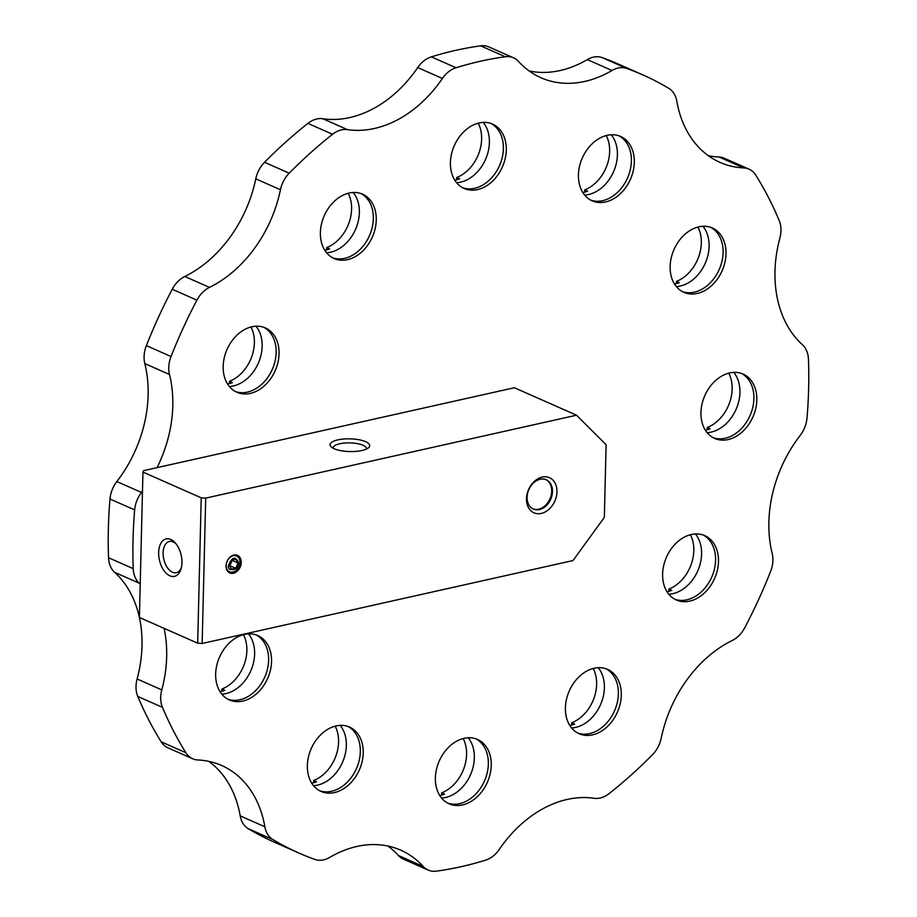 <?xml version="1.0" encoding="UTF-8"?>
<svg xmlns="http://www.w3.org/2000/svg" width="917" height="917" viewBox="0 0 917 917"><rect width="100%" height="100%" fill="white"/><g stroke="black" fill="none" stroke-linecap="round" stroke-linejoin="round"><path stroke-width="1.38" d="M584.61 195.046A35.178 26.306 113.8 0 0 588.657 194.484A35.178 26.306 113.8 0 0 614.505 169.439A35.178 26.306 113.8 0 0 611.226 134.776M584.656 192.134L584.702 189.899L587.625 191.183A35.178 26.306 -66.2 0 1 583.808 192.341A35.178 26.306 -66.2 0 1 582.811 192.547M584.702 189.899A35.178 26.306 113.8 0 0 606.24 135.556M707.122 432.652A35.178 26.306 113.8 0 0 711.168 432.09A35.178 26.306 113.8 0 0 737.027 407.045A35.178 26.306 113.8 0 0 733.749 372.382M707.167 429.741L707.225 427.505L710.136 428.789A35.178 26.306 -66.2 0 1 706.319 429.947A35.178 26.306 -66.2 0 1 705.322 430.153M707.225 427.505A35.178 26.306 113.8 0 0 728.751 373.162M571.589 727.96A35.178 26.306 113.8 0 0 575.635 727.399A35.178 26.306 113.8 0 0 601.483 702.353A35.178 26.306 113.8 0 0 598.205 667.691M571.623 725.049L571.681 722.802L574.592 724.098A35.178 26.306 -66.2 0 1 570.775 725.255A35.178 26.306 -66.2 0 1 569.789 725.462M571.681 722.802A35.178 26.306 113.8 0 0 593.219 668.47M313.534 785.651A35.178 26.306 113.8 0 0 317.58 785.101A35.178 26.306 113.8 0 0 343.439 760.055A35.178 26.306 113.8 0 0 340.161 725.393M313.58 782.751L313.637 780.505L316.548 781.788A35.178 26.306 -66.2 0 1 312.731 782.958A35.178 26.306 -66.2 0 1 311.734 783.152M313.637 780.505A35.178 26.306 113.8 0 0 335.163 726.172M326.567 252.737A35.178 26.306 113.8 0 0 330.613 252.186A35.178 26.306 113.8 0 0 356.461 227.141A35.178 26.306 113.8 0 0 353.183 192.478M326.601 249.837L326.658 247.59L329.57 248.885A35.178 26.306 -66.2 0 1 325.753 250.043A35.178 26.306 -66.2 0 1 324.767 250.249M326.658 247.59A35.178 26.306 113.8 0 0 348.196 193.258M441.558 798.031A35.178 26.306 113.8 0 0 445.605 797.469A35.178 26.306 113.8 0 0 471.453 772.423A35.178 26.306 113.8 0 0 468.174 737.761M441.593 795.119L441.65 792.873L444.562 794.168A35.178 26.306 -66.2 0 1 440.745 795.326A35.178 26.306 -66.2 0 1 439.759 795.532M441.65 792.873A35.178 26.306 113.8 0 0 463.188 738.54M221.834 694.158A35.178 26.306 113.8 0 0 225.88 693.607A35.178 26.306 113.8 0 0 251.728 668.55A35.178 26.306 113.8 0 0 248.461 633.888M221.88 691.258L221.925 689.011L224.848 690.295A35.178 26.306 -66.2 0 1 221.031 691.464A35.178 26.306 -66.2 0 1 220.034 691.659M221.925 689.011A35.178 26.306 113.8 0 0 243.464 634.679M229.353 386.481A35.178 26.306 113.8 0 0 233.399 385.931A35.178 26.306 113.8 0 0 259.259 360.874A35.178 26.306 113.8 0 0 255.981 326.211M229.399 383.581L229.445 381.334L232.368 382.618A35.178 26.306 -66.2 0 1 228.551 383.776A35.178 26.306 -66.2 0 1 227.554 383.982M229.445 381.334A35.178 26.306 113.8 0 0 250.983 326.991M456.597 182.666A35.178 26.306 113.8 0 0 460.643 182.116A35.178 26.306 113.8 0 0 486.491 157.071A35.178 26.306 113.8 0 0 483.213 122.408M456.632 179.766L456.689 177.52L459.6 178.815A35.178 26.306 -66.2 0 1 455.783 179.973A35.178 26.306 -66.2 0 1 454.798 180.168M456.689 177.52A35.178 26.306 113.8 0 0 478.227 123.187M676.31 286.54A35.178 26.306 113.8 0 0 680.357 285.989A35.178 26.306 113.8 0 0 706.205 260.932A35.178 26.306 113.8 0 0 702.938 226.27M676.356 283.64L676.402 281.393L679.325 282.677A35.178 26.306 -66.2 0 1 675.508 283.846A35.178 26.306 -66.2 0 1 674.511 284.041M676.402 281.393A35.178 26.306 113.8 0 0 697.94 227.061M668.791 594.216A35.178 26.306 113.8 0 0 672.837 593.666A35.178 26.306 113.8 0 0 698.685 568.609A35.178 26.306 113.8 0 0 695.418 533.958M668.837 591.316L668.883 589.069L671.806 590.353A35.178 26.306 -66.2 0 1 667.989 591.522A35.178 26.306 -66.2 0 1 666.991 591.717M668.883 589.069A35.178 26.306 113.8 0 0 690.421 534.737M157.048 467.636A115.141 86.106 113.8 0 0 169.496 374.503A25.584 19.131 -66.2 0 1 168.854 365.7A25.584 19.131 -66.2 0 1 171.043 356.518A425.373 318.096 -66.2 0 1 196.914 300.157A25.584 19.131 -66.2 0 1 202.428 292.557A25.584 19.131 -66.2 0 1 209.477 287.388A115.141 86.106 113.8 0 0 280.442 189.75A25.584 19.131 -66.2 0 1 283.674 180.775A25.584 19.131 -66.2 0 1 289.199 173.187A425.373 318.096 -66.2 0 1 332.573 134.283A25.584 19.131 -66.2 0 1 339.955 130.294A25.584 19.131 -66.2 0 1 347.474 129.629A115.141 86.106 113.8 0 0 442.407 78.472A25.584 19.131 -66.2 0 1 448.631 71.732A25.584 19.131 -66.2 0 1 456.024 67.755A425.373 318.096 -66.2 0 1 505.278 56.751A25.584 19.131 -66.2 0 1 512.557 57.439A25.584 19.131 -66.2 0 1 513.543 57.84A25.584 19.131 -66.2 0 1 518.529 61.45A115.141 86.106 113.8 0 0 540.927 77.727A115.141 86.106 113.8 0 0 611.983 70.483A25.584 19.131 -66.2 0 1 619.548 67.778A25.584 19.131 -66.2 0 1 626.815 68.488A425.373 318.096 -66.2 0 1 642.702 74.839A425.373 318.096 -66.2 0 1 668.757 88.319A25.584 19.131 -66.2 0 1 673.972 93.511A25.584 19.131 -66.2 0 1 676.803 101.122A115.141 86.106 113.8 0 0 720.04 162.401A115.141 86.106 113.8 0 0 743.744 167.926A25.584 19.131 -66.2 0 1 749.017 169.152A25.584 19.131 -66.2 0 1 750.61 169.977A25.584 19.131 -66.2 0 1 755.814 175.181A425.373 318.096 -66.2 0 1 779.198 220.538A25.584 19.131 -66.2 0 1 780.963 228.837A25.584 19.131 -66.2 0 1 779.886 238.019A115.141 86.106 113.8 0 0 774.991 271.214A115.141 86.106 113.8 0 0 802.375 344.677A25.584 19.131 -66.2 0 1 806.708 350.947A25.584 19.131 -66.2 0 1 808.45 359.258A425.373 318.096 -66.2 0 1 808.634 388.418A425.373 318.096 -66.2 0 1 807.017 417.98A25.584 19.131 -66.2 0 1 804.851 427.162A25.584 19.131 -66.2 0 1 800.163 435.449A115.141 86.106 113.8 0 0 768.87 522.025A115.141 86.106 113.8 0 0 772.183 553.398A25.584 19.131 -66.2 0 1 772.916 560.367A25.584 19.131 -66.2 0 1 772.813 562.201A25.584 19.131 -66.2 0 1 770.624 571.371A425.373 318.096 -66.2 0 1 744.753 627.744A25.584 19.131 -66.2 0 1 739.24 635.343A25.584 19.131 -66.2 0 1 732.19 640.513A115.141 86.106 113.8 0 0 661.226 738.151A25.584 19.131 -66.2 0 1 657.993 747.114A25.584 19.131 -66.2 0 1 652.468 754.714A425.373 318.096 -66.2 0 1 609.094 793.618A25.584 19.131 -66.2 0 1 601.712 797.607A25.584 19.131 -66.2 0 1 594.193 798.271A115.141 86.106 113.8 0 0 499.272 849.429A25.584 19.131 -66.2 0 1 493.037 856.169A25.584 19.131 -66.2 0 1 485.643 860.135A425.373 318.096 -66.2 0 1 436.389 871.15A25.584 19.131 -66.2 0 1 429.11 870.451A25.584 19.131 -66.2 0 1 428.124 870.061A25.584 19.131 -66.2 0 1 423.138 866.439A115.141 86.106 113.8 0 0 400.74 850.162A115.141 86.106 113.8 0 0 329.684 857.418A25.584 19.131 -66.2 0 1 322.119 860.112A25.584 19.131 -66.2 0 1 314.852 859.401A425.373 318.096 -66.2 0 1 298.965 853.062A425.373 318.096 -66.2 0 1 272.911 839.582A25.584 19.131 -66.2 0 1 267.695 834.39A25.584 19.131 -66.2 0 1 264.864 826.767A115.141 86.106 113.8 0 0 221.627 765.489A115.141 86.106 113.8 0 0 197.923 759.975A25.584 19.131 -66.2 0 1 192.65 758.749A25.584 19.131 -66.2 0 1 191.057 757.912A25.584 19.131 -66.2 0 1 185.853 752.708A425.373 318.096 -66.2 0 1 162.469 707.362A25.584 19.131 -66.2 0 1 160.704 699.063A25.584 19.131 -66.2 0 1 160.693 697.264A25.584 19.131 -66.2 0 1 161.782 689.882A115.141 86.106 113.8 0 0 164.074 628.34M162.469 707.362L137.802 696.462A25.584 19.131 -66.2 0 1 136.037 688.163A25.584 19.131 -66.2 0 1 136.025 686.363A25.584 19.131 -66.2 0 1 137.114 678.981A115.141 86.106 113.8 0 0 139.407 617.45A115.141 86.106 113.8 0 0 114.625 572.323A25.584 19.131 -66.2 0 1 110.292 566.053A25.584 19.131 -66.2 0 1 108.55 557.742L133.217 568.643A425.373 318.096 -66.2 0 1 133.034 539.483A425.373 318.096 -66.2 0 1 134.65 509.909A25.584 19.131 -66.2 0 1 136.816 500.739A25.584 19.131 -66.2 0 1 141.505 492.452A115.141 86.106 113.8 0 0 142.49 491.168M582.582 157.392A35.178 26.306 113.8 0 0 578.432 174.883A35.178 26.306 113.8 0 0 592.153 200.823A35.178 26.306 113.8 0 0 630.162 179.892A35.178 26.306 113.8 0 0 620.591 136.461A35.178 26.306 113.8 0 0 582.582 157.392M684.804 234.42A35.178 26.306 113.8 0 0 670.132 266.389A35.178 26.306 113.8 0 0 683.853 292.328A35.178 26.306 113.8 0 0 711.34 285.863A35.178 26.306 113.8 0 0 726.012 253.573A35.178 26.306 113.8 0 0 712.291 227.955A35.178 26.306 113.8 0 0 684.804 234.42M729.703 372.932A35.178 26.306 113.8 0 0 700.943 412.501A35.178 26.306 113.8 0 0 714.675 438.429A35.178 26.306 113.8 0 0 728.075 439.564A35.178 26.306 113.8 0 0 755.734 408.512A35.178 26.306 113.8 0 0 743.102 374.067A35.178 26.306 113.8 0 0 729.703 372.932M705.23 535.849A35.178 26.306 113.8 0 0 704.772 535.631A35.178 26.306 113.8 0 0 662.613 574.065A35.178 26.306 113.8 0 0 675.875 599.787A35.178 26.306 113.8 0 0 676.333 600.005A35.178 26.306 113.8 0 0 714.481 578.753A35.178 26.306 113.8 0 0 705.23 535.849M577.699 733.038A35.178 26.306 113.8 0 0 610.413 718.275A35.178 26.306 113.8 0 0 615.032 678.202A35.178 26.306 113.8 0 0 606.08 668.791M617.955 679.486A35.178 26.306 113.8 0 0 607.558 669.376A35.178 26.306 113.8 0 0 565.411 707.798A35.178 26.306 113.8 0 0 568.746 723.616A35.178 26.306 113.8 0 0 579.131 733.738A35.178 26.306 113.8 0 0 612.716 720.418A35.178 26.306 113.8 0 0 617.955 679.486M311.505 748.008A35.178 26.306 113.8 0 0 307.355 765.5A35.178 26.306 113.8 0 0 321.088 791.44A35.178 26.306 113.8 0 0 359.086 770.498A35.178 26.306 113.8 0 0 349.515 727.078A35.178 26.306 113.8 0 0 311.505 748.008M230.327 642.026A35.178 26.306 113.8 0 0 215.655 674.006A35.178 26.306 113.8 0 0 229.376 699.935A35.178 26.306 113.8 0 0 256.863 693.481A35.178 26.306 113.8 0 0 271.547 661.191A35.178 26.306 113.8 0 0 257.815 635.573A35.178 26.306 113.8 0 0 230.327 642.026M265.792 328.103A35.178 26.306 113.8 0 0 265.334 327.896A35.178 26.306 113.8 0 0 223.175 366.33A35.178 26.306 113.8 0 0 236.437 392.052A35.178 26.306 113.8 0 0 236.895 392.258A35.178 26.306 113.8 0 0 275.043 371.018A35.178 26.306 113.8 0 0 265.792 328.103M332.676 257.826A35.178 26.306 113.8 0 0 365.379 243.062A35.178 26.306 113.8 0 0 370.01 202.989A35.178 26.306 113.8 0 0 361.057 193.579M372.921 204.273A35.178 26.306 113.8 0 0 362.536 194.163A35.178 26.306 113.8 0 0 320.388 232.586A35.178 26.306 113.8 0 0 323.724 248.404A35.178 26.306 113.8 0 0 334.109 258.525A35.178 26.306 113.8 0 0 367.694 245.206A35.178 26.306 113.8 0 0 372.921 204.273M542.176 477.092A19.188 14.351 113.8 0 0 526.496 498.676A19.188 14.351 113.8 0 0 541.294 513.428A19.188 14.351 113.8 0 0 556.974 491.856A19.188 14.351 113.8 0 0 542.176 477.092M540.159 479.27A15.99 11.955 113.8 0 0 527.092 497.243A15.99 11.955 113.8 0 0 533.327 509.038A15.99 11.955 113.8 0 0 552.492 491.569A15.99 11.955 113.8 0 0 546.257 479.774A15.99 11.955 113.8 0 0 540.159 479.27M334.132 448.722A19.83 6.362 -178.6 0 1 331.175 446.9A19.83 6.362 -178.6 0 1 337.834 439.885A19.83 6.362 -178.6 0 1 365.631 441.685A19.83 6.362 -178.6 0 1 368.474 447.817A19.83 6.362 -178.6 0 1 352.839 451.565A19.83 6.362 -178.6 0 1 334.132 448.722M366.353 449.101A16.632 5.342 1.4 0 0 366.433 448.642A16.632 5.342 1.4 0 0 363.017 445.272A16.632 5.342 1.4 0 0 339.703 443.771A16.632 5.342 1.4 0 0 333.18 447.828A16.632 5.342 1.4 0 0 333.226 448.298M170.757 539.471A19.188 11.153 77.4 0 1 175.158 542.795A19.188 11.153 77.4 0 1 181.967 562.786A19.188 11.153 77.4 0 1 181.016 568.998A19.188 11.153 77.4 0 1 169.863 575.807A19.188 11.153 77.4 0 1 158.652 552.492A19.188 11.153 77.4 0 1 170.757 539.471M181.371 567.68A15.99 9.296 77.4 0 1 176.339 572.678A15.99 9.296 77.4 0 1 172.476 572.208A15.99 9.296 -102.6 0 1 163.134 552.779A15.99 9.296 -102.6 0 1 169.358 541.466A15.99 9.296 -102.6 0 1 173.221 541.924A15.99 9.296 77.4 0 1 176.041 543.838M142.949 472.083L143.545 470.662L514.368 387.742L576.529 415.206L606.114 444.722L604.337 517.406L572.976 560.562L202.153 643.47L205.706 498.114L201.224 497.828L197.671 643.184L139.395 617.45L142.949 472.083L201.224 497.828M545.856 479.614A15.99 11.955 -66.2 0 1 551.713 491.225A15.99 11.955 -66.2 0 1 532.949 508.855M205.706 498.114L576.529 415.206M197.671 643.184L202.153 643.47M241.263 562.442A9.594 7.176 113.8 0 0 233.869 555.072A9.594 7.176 113.8 0 0 226.029 565.858A9.594 7.176 113.8 0 0 233.422 573.24A9.594 7.176 113.8 0 0 241.263 562.442M226.201 565.434A8.654 6.476 -66.2 0 1 233.273 555.702A8.654 6.476 -66.2 0 1 239.956 562.362A8.654 6.476 -66.2 0 1 232.872 572.093A8.654 6.476 -66.2 0 1 226.201 565.434M491.248 765.374A35.178 26.306 113.8 0 0 477.528 739.446A35.178 26.306 113.8 0 0 435.38 777.868A35.178 26.306 113.8 0 0 449.101 803.808A35.178 26.306 113.8 0 0 491.248 765.374M450.419 162.515A35.178 26.306 113.8 0 0 464.14 188.455A35.178 26.306 113.8 0 0 506.287 150.021A35.178 26.306 113.8 0 0 492.567 124.093A35.178 26.306 113.8 0 0 450.419 162.515M140.221 584.072A115.141 86.106 113.8 0 0 139.292 583.212A25.584 19.131 -66.2 0 1 134.959 576.942A25.584 19.131 -66.2 0 1 133.217 568.643M235.474 391.559A35.178 26.306 113.8 0 0 272.269 369.425A35.178 26.306 113.8 0 0 263.844 327.312M227.955 699.235A35.178 26.306 113.8 0 0 253.952 692.197A35.178 26.306 113.8 0 0 256.324 634.988M319.655 790.729A35.178 26.306 113.8 0 0 356.174 769.214A35.178 26.306 113.8 0 0 348.024 726.493M447.668 803.109A35.178 26.306 113.8 0 0 488.337 764.09A35.178 26.306 113.8 0 0 476.049 738.861M674.912 599.294A35.178 26.306 113.8 0 0 711.707 577.16A35.178 26.306 113.8 0 0 703.282 535.047M713.243 437.73A35.178 26.306 113.8 0 0 725.152 438.269A35.178 26.306 113.8 0 0 752.57 408.248A35.178 26.306 113.8 0 0 741.612 373.483M682.431 291.617A35.178 26.306 113.8 0 0 708.428 284.579A35.178 26.306 113.8 0 0 710.801 227.37M590.731 200.124A35.178 26.306 113.8 0 0 627.251 178.597A35.178 26.306 113.8 0 0 619.101 135.876M462.707 187.756A35.178 26.306 113.8 0 0 503.376 148.737A35.178 26.306 113.8 0 0 491.088 123.508M708.279 155.661A115.141 86.106 113.8 0 0 719.077 157.025A25.584 19.131 -66.2 0 1 724.35 158.251L749.017 169.152M642.702 74.839L618.035 63.938A425.373 318.096 113.8 0 0 602.148 57.599L626.815 68.488M529.166 70.987A115.141 86.106 113.8 0 0 587.316 59.582A25.584 19.131 -66.2 0 1 594.881 56.888A25.584 19.131 -66.2 0 1 602.148 57.599M505.278 56.751L480.611 45.85A425.373 318.096 113.8 0 0 431.357 56.865L456.024 67.755M332.573 134.283L307.906 123.382A25.584 19.131 -66.2 0 1 315.288 119.393A25.584 19.131 -66.2 0 1 322.807 118.729A115.141 86.106 113.8 0 0 417.728 67.571A25.584 19.131 -66.2 0 1 423.963 60.831A25.584 19.131 -66.2 0 1 431.357 56.865M307.906 123.382A425.373 318.096 113.8 0 0 264.532 162.286L289.199 173.187M196.914 300.157L172.247 289.256A25.584 19.131 -66.2 0 1 177.76 281.657A25.584 19.131 -66.2 0 1 184.81 276.487A115.141 86.106 113.8 0 0 255.774 178.849A25.584 19.131 -66.2 0 1 259.007 169.886A25.584 19.131 -66.2 0 1 264.532 162.286M172.247 289.256A425.373 318.096 113.8 0 0 146.376 345.629L171.043 356.518M134.65 509.909L109.983 499.02A25.584 19.131 -66.2 0 1 112.149 489.838A25.584 19.131 -66.2 0 1 116.837 481.551A115.141 86.106 113.8 0 0 144.817 363.602A25.584 19.131 -66.2 0 1 144.187 354.799A25.584 19.131 -66.2 0 1 146.376 345.629M109.983 499.02A425.373 318.096 113.8 0 0 108.366 528.582A425.373 318.096 113.8 0 0 108.55 557.742M137.802 696.462A425.373 318.096 113.8 0 0 161.186 741.819L185.853 752.708M272.911 839.582L248.243 828.681A25.584 19.131 -66.2 0 1 243.028 823.489A25.584 19.131 -66.2 0 1 240.197 815.878A115.141 86.106 113.8 0 0 208.721 761.339M248.243 828.681A425.373 318.096 113.8 0 0 274.298 842.161L298.965 853.062M428.124 870.061L403.457 859.16A25.584 19.131 -66.2 0 1 398.471 855.55A115.141 86.106 113.8 0 0 387.834 846.013M192.65 758.749L167.983 747.848A25.584 19.131 -66.2 0 1 166.39 747.023A25.584 19.131 -66.2 0 1 161.186 741.819M480.611 45.85A25.584 19.131 -66.2 0 1 487.89 46.549A25.584 19.131 -66.2 0 1 488.876 46.939L513.543 57.84M231.554 560.104L235.956 559.118L238.042 563.164L235.738 568.196L231.336 569.182L229.25 565.136L231.554 560.104M238.729 563.015C235.531 555.966 232.15 556.722 228.562 565.285C226.591 572.884 240.357 569.801 238.729 563.015M238.042 563.164L231.921 560.023M229.548 565.709L235.738 568.196M229.903 565.629L232.219 560.596M719.077 157.025L743.744 167.926M587.316 59.582L611.983 70.483M417.728 67.571L442.407 78.472M347.474 129.629L322.807 118.729M255.774 178.849L280.442 189.75M209.477 287.388L184.81 276.487M144.817 363.602L169.496 374.503M141.505 492.452L116.837 481.551M114.625 572.323L139.292 583.212M161.782 689.882L137.114 678.981M264.864 826.767L240.197 815.878M423.138 866.439L398.471 855.55"/></g></svg>
